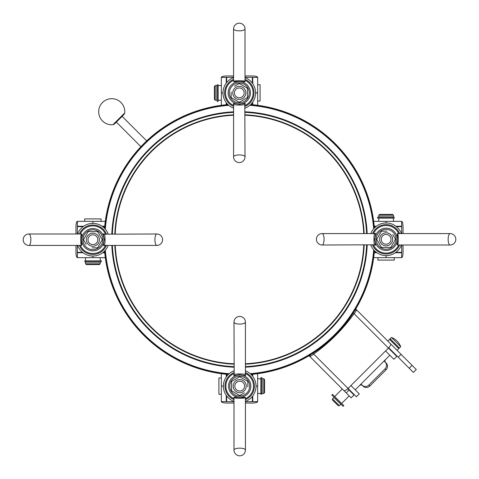 <?xml version="1.0" encoding="UTF-8"?>
<svg xmlns="http://www.w3.org/2000/svg" width="479" height="479" viewBox="0 0 479 479"><rect width="100%" height="100%" fill="white"/><g stroke="black" fill="none" stroke-linecap="round" stroke-linejoin="round"><path stroke-width="0.72" d="M252.756 102.105L252.756 104.733M245.008 75.963L252.349 75.963A5.305 1.419 0 0 1 257.648 77.382L252.756 77.382L257.648 77.382L257.648 105.308M245.008 77.275L252.756 77.382L252.756 83.663M233.584 75.963L226.651 75.963A5.305 1.419 -0 0 0 221.352 77.382L233.584 77.275M221.352 105.308L221.352 77.382L226.244 77.382L226.244 83.095M226.244 104.733L226.244 102.674M102.105 226.244L104.733 226.244M75.963 233.992L75.963 226.651A5.305 1.419 -90 0 1 77.382 221.352L77.382 226.244L77.382 221.352L105.308 221.352M77.275 233.992L77.382 226.244L83.663 226.244M75.963 245.416L75.963 252.349A5.305 1.419 -90 0 0 77.382 257.648L77.275 245.416M105.308 257.648L77.382 257.648L77.382 252.756L83.095 252.756M104.733 252.756L102.674 252.756M226.244 376.895L226.244 374.267M233.992 403.037L226.651 403.037A5.305 1.419 180 0 1 221.352 401.618L226.244 401.618L221.352 401.618L221.352 373.692M233.992 401.725L226.244 401.618L226.244 395.337M245.416 403.037L252.349 403.037A5.305 1.419 180 0 0 257.648 401.618L245.416 401.725M257.648 373.692L257.648 401.618L252.756 401.618L252.756 395.905M252.756 374.267L252.756 376.326M376.895 252.756L374.267 252.756M401.725 245.008L401.618 257.648L373.692 257.648M401.618 252.756L395.337 252.756M403.037 233.584L403.037 226.651A5.305 1.419 90 0 0 401.618 221.352L401.725 233.584M401.618 257.648A5.305 1.419 90 0 0 403.037 252.349L403.037 245.008M373.692 221.352L401.618 221.352L401.618 226.244L395.905 226.244M374.267 226.244L376.326 226.244M350.939 385.547L359.274 393.882L356.388 396.768L348.053 388.433L388.433 348.053L396.768 356.388L393.882 359.274L385.547 350.939M384.23 360.849A3.263 3.066 135 0 0 384.859 361.783L386.224 363.148A4.892 4.598 135 0 1 386.014 369.86L369.86 386.014A4.892 4.598 135 0 1 363.148 386.224L362.771 385.84A3.263 3.066 135 0 0 360.034 385.044M385.84 362.771A3.263 3.066 135 0 1 385.044 360.034M385.236 362.166A4.892 4.598 135 0 1 385.026 368.878L368.878 385.026A4.892 4.598 135 0 1 362.166 385.236M360.849 384.23A3.263 3.066 135 0 1 361.783 384.859M114.828 245.416A124.809 124.809 0 0 0 233.992 364.19M245.416 364.172A124.809 124.809 0 0 0 364.19 245.008M364.172 233.584A124.809 124.809 0 0 0 245.008 114.81M233.584 114.828A124.809 124.809 0 0 0 114.81 233.992M112.379 245.416A127.258 127.258 0 0 0 233.992 366.639M245.416 366.621A127.258 127.258 0 0 0 366.639 245.008M366.621 233.584A127.258 127.258 0 0 0 245.008 112.361M233.584 112.379A127.258 127.258 0 0 0 112.361 233.992M105.332 250.248A134.599 134.599 0 0 0 229.124 373.698M250.248 373.668A134.599 134.599 0 0 0 373.698 249.876M373.668 228.752A134.599 134.599 0 0 0 249.876 105.302M228.752 105.332A134.599 134.599 0 0 0 105.302 229.124M104.578 251.074A135.413 135.413 0 0 0 228.297 374.452M251.074 374.422A135.413 135.413 0 0 0 374.452 250.703M374.422 227.926A135.413 135.413 0 0 0 250.703 104.548M227.926 104.578A135.413 135.413 0 0 0 104.548 228.297M233.992 363.783A124.402 124.402 0 0 1 115.235 245.416M115.217 233.992A124.402 124.402 0 0 1 233.584 115.235M245.008 115.217A124.402 124.402 0 0 1 363.765 233.584M363.783 245.008A124.402 124.402 0 0 1 245.416 363.765M389.559 339.371L398.785 348.604L399.36 348.023L390.134 338.797L387.828 341.102L386.864 340.144L390.223 343.503L388.104 341.383M354.538 310.943L356.101 309.38L355.693 309.045M312.913 353.292L313.685 354.059A163.153 153.31 135 0 0 354.059 313.685C355.897 311.661 356.574 310.224 356.101 309.38L416.269 369.543L413.383 372.428L388.714 347.76M353.292 312.913L388.433 348.053A4.485 1.533 -45 0 0 390.517 343.796M347.76 388.714L354.029 394.983L351.143 397.869L340.144 386.864L342.257 388.978L334.701 396.534M310.943 354.538L309.38 356.101C310.23 356.574 311.667 355.891 313.685 354.059L348.053 388.433A4.485 1.533 135 0 1 343.796 390.517L309.045 355.693M401.067 354.34L398.181 357.226M122.115 116.349L146.921 141.149M400.707 346.682L391.475 337.45A16.316 16.316 0 0 1 400.707 346.682L399.36 348.023M334.103 397.552L340.814 404.264L339.371 405.707L332.45 398.785L334.103 397.552M339.371 405.707L338.222 405.707L332.45 399.941L332.45 398.785M331.815 395.037L343.12 406.342L343.814 405.647L332.51 394.343L331.815 395.037M386.116 216.861L378.775 216.861L378.775 215.233L393.463 215.233L393.463 216.861L386.116 216.861M378.775 215.233L379.59 214.418L392.642 214.418L393.463 215.233M394.277 257.648L394.277 260.097L377.961 260.097L377.961 257.648M386.116 245.823A6.526 6.526 0 0 1 380.464 236.033A6.526 6.526 0 0 1 391.768 236.033A6.526 6.526 0 0 1 386.116 245.823M386.116 244.188A4.892 4.892 0 0 1 381.877 236.848A4.892 4.892 0 0 1 390.355 236.848A4.892 4.892 0 0 1 386.116 244.188M377.614 218.167L394.175 218.167L394.175 217.191L377.614 217.191L377.614 218.167M370.836 233.584A16.316 16.316 0 0 1 401.402 233.584M401.402 245.008A16.316 16.316 0 0 1 370.836 245.008M399.648 245.008A14.681 14.681 0 0 1 372.59 245.008M372.59 233.584A14.681 14.681 0 0 1 399.648 233.584M393.522 235.872A8.155 8.155 0 0 0 392.786 234.596L395.498 239.296L393.522 242.721A8.155 8.155 0 0 1 392.786 243.997L390.81 247.421L386.852 247.421A8.155 8.155 0 0 1 385.385 247.421L381.428 247.421L379.452 243.997A8.155 8.155 0 0 1 378.715 242.721L376.739 239.296L378.715 235.872A8.155 8.155 0 0 1 379.452 234.596L381.428 231.171L385.385 231.171A8.155 8.155 0 0 1 386.852 231.171L381.428 231.171L376.739 239.296L381.428 247.421L390.81 247.421L395.498 239.296L393.522 235.872M398.702 233.584A13.819 13.819 0 0 0 373.53 233.584M373.53 245.008A13.819 13.819 0 0 0 398.702 245.008M397.235 245.038L397.39 233.74M374.847 233.74C375.704 232.363 375.662 234.297 374.716 239.53C375.62 244.23 375.71 246.068 374.997 245.038M374.806 245.008C373.656 245.565 373.662 233.028 374.8 233.584L322.133 233.584A5.712 1.952 90 0 1 324.085 239.296A5.712 1.952 90 0 1 322.133 245.008L374.835 244.805M450.104 233.584A5.712 1.952 90 0 0 448.152 239.296A5.712 1.952 90 0 0 450.104 245.008A5.712 5.712 0 0 0 455.816 239.296A5.712 5.712 0 0 0 450.104 233.584L397.432 233.584C398.576 233.028 398.582 245.565 397.432 245.008L450.104 245.008M124.714 112.948L124.732 112.936A13.053 13.053 0 0 0 102.506 102.506A13.053 13.053 0 0 0 112.936 124.732L124.714 112.948M116.241 122.223L122.223 116.241M112.936 124.732L114.439 124.025L124.013 114.451L124.732 112.936M245.823 92.884A6.526 6.526 0 0 1 236.033 98.536A6.526 6.526 0 0 1 236.033 87.232A6.526 6.526 0 0 1 245.823 92.884M244.188 92.884A4.892 4.892 0 0 1 236.848 97.123A4.892 4.892 0 0 1 236.848 88.645A4.892 4.892 0 0 1 244.188 92.884M218.167 101.386L218.167 84.825L217.191 84.825L217.191 101.386L218.167 101.386M216.861 92.884L216.861 100.225L215.233 100.225L215.233 85.537L216.861 85.537L216.861 92.884M215.233 100.225L214.418 99.41L214.418 86.358L215.233 85.537M257.648 84.723L260.097 84.723L260.097 101.039L257.648 101.039M233.584 108.164A16.316 16.316 0 0 1 233.584 77.598M245.008 77.598A16.316 16.316 0 0 1 245.008 108.164M245.008 79.352A14.681 14.681 0 0 1 245.008 106.41M233.584 106.41A14.681 14.681 0 0 1 233.584 79.352M235.872 85.478A8.155 8.155 0 0 0 234.596 86.214L239.296 83.502L242.721 85.478A8.155 8.155 0 0 1 243.997 86.214L247.421 88.19L247.421 92.148A8.155 8.155 0 0 1 247.421 93.615L247.421 97.572L243.997 99.548A8.155 8.155 0 0 1 242.721 100.285L239.296 102.261L235.872 100.285A8.155 8.155 0 0 1 234.596 99.548L231.171 97.572L231.171 93.615A8.155 8.155 0 0 1 231.171 92.148L231.171 97.572L239.296 102.261L247.421 97.572L247.421 88.19L239.296 83.502L235.872 85.478M233.584 80.298A13.819 13.819 0 0 0 233.584 105.47M245.008 105.47A13.819 13.819 0 0 0 245.008 80.298M245.038 81.765L233.74 81.61M233.74 104.153C232.363 103.296 234.297 103.338 239.53 104.284C244.23 103.38 246.068 103.29 245.038 104.003M245.008 104.194C245.565 105.344 233.028 105.338 233.584 104.2L233.584 156.867A5.712 1.952 0 0 1 239.296 154.915A5.712 1.952 0 0 1 245.008 156.867L244.805 104.165M233.584 28.896A5.712 1.952 0 0 0 239.296 30.848A5.712 1.952 0 0 0 245.008 28.896A5.712 5.712 0 0 0 239.296 23.184A5.712 5.712 0 0 0 233.584 28.896L233.584 81.568C233.028 80.424 245.565 80.418 245.008 81.568L245.008 28.896M92.884 233.177A6.526 6.526 0 0 1 98.536 242.967A6.526 6.526 0 0 1 87.232 242.967A6.526 6.526 0 0 1 92.884 233.177M92.884 234.812A4.892 4.892 0 0 1 97.123 242.152A4.892 4.892 0 0 1 88.645 242.152A4.892 4.892 0 0 1 92.884 234.812M101.386 260.833L84.825 260.833L84.825 261.809L101.386 261.809L101.386 260.833M92.884 262.139L100.225 262.139L100.225 263.767L85.537 263.767L85.537 262.139L92.884 262.139M100.225 263.767L99.41 264.582L86.358 264.582L85.537 263.767M84.723 221.352L84.723 218.903L101.039 218.903L101.039 221.352M108.164 245.416A16.316 16.316 0 0 1 77.598 245.416M77.598 233.992A16.316 16.316 0 0 1 108.164 233.992M79.352 233.992A14.681 14.681 0 0 1 106.41 233.992M106.41 245.416A14.681 14.681 0 0 1 79.352 245.416M85.478 243.128A8.155 8.155 0 0 0 86.214 244.404L83.502 239.704L85.478 236.279A8.155 8.155 0 0 1 86.214 235.003L88.19 231.579L92.148 231.579A8.155 8.155 0 0 1 93.615 231.579L97.572 231.579L99.548 235.003A8.155 8.155 0 0 1 100.285 236.279L102.261 239.704L100.285 243.128A8.155 8.155 0 0 1 99.548 244.404L97.572 247.829L93.615 247.829A8.155 8.155 0 0 1 92.148 247.829L97.572 247.829L102.261 239.704L97.572 231.579L88.19 231.579L83.502 239.704L85.478 243.128M80.298 245.416A13.819 13.819 0 0 0 105.47 245.416M105.47 233.992A13.819 13.819 0 0 0 80.298 233.992M81.765 233.962L81.61 245.26M104.153 245.26C103.296 246.637 103.338 244.703 104.284 239.47C103.38 234.77 103.29 232.932 104.003 233.962M104.194 233.992C105.344 233.435 105.338 245.972 104.2 245.416L156.867 245.416A5.712 1.952 -90 0 1 154.915 239.704A5.712 1.952 -90 0 1 156.867 233.992L104.165 234.195M28.896 245.416A5.712 1.952 -90 0 0 30.848 239.704A5.712 1.952 -90 0 0 28.896 233.992A5.712 5.712 0 0 0 23.184 239.704A5.712 5.712 0 0 0 28.896 245.416L81.568 245.416C80.424 245.972 80.418 233.435 81.568 233.992L28.896 233.992M233.177 386.116A6.526 6.526 0 0 1 242.967 380.464A6.526 6.526 0 0 1 242.967 391.768A6.526 6.526 0 0 1 233.177 386.116M234.812 386.116A4.892 4.892 0 0 1 242.152 381.877A4.892 4.892 0 0 1 242.152 390.355A4.892 4.892 0 0 1 234.812 386.116M260.833 377.614L260.833 394.175L261.809 394.175L261.809 377.614L260.833 377.614M262.139 386.116L262.139 378.775L263.767 378.775L263.767 393.463L262.139 393.463L262.139 386.116M263.767 378.775L264.582 379.59L264.582 392.642L263.767 393.463M221.352 394.277L218.903 394.277L218.903 377.961L221.352 377.961M245.416 370.836A16.316 16.316 0 0 1 245.416 401.402M233.992 401.402A16.316 16.316 0 0 1 233.992 370.836M233.992 399.648A14.681 14.681 0 0 1 233.992 372.59M245.416 372.59A14.681 14.681 0 0 1 245.416 399.648M243.128 393.522A8.155 8.155 0 0 0 244.404 392.786L239.704 395.498L236.279 393.522A8.155 8.155 0 0 1 235.003 392.786L231.579 390.81L231.579 386.852A8.155 8.155 0 0 1 231.579 385.385L231.579 381.428L235.003 379.452A8.155 8.155 0 0 1 236.279 378.715L239.704 376.739L243.128 378.715A8.155 8.155 0 0 1 244.404 379.452L247.829 381.428L247.829 385.385A8.155 8.155 0 0 1 247.829 386.852L247.829 381.428L239.704 376.739L231.579 381.428L231.579 390.81L239.704 395.498L243.128 393.522M245.416 398.702A13.819 13.819 0 0 0 245.416 373.53M233.992 373.53A13.819 13.819 0 0 0 233.992 398.702M233.962 397.235L245.26 397.39M245.26 374.847C246.637 375.704 244.703 375.662 239.47 374.716C234.77 375.62 232.932 375.71 233.962 374.997M233.992 374.806C233.435 373.656 245.972 373.662 245.416 374.8L245.416 322.133A5.712 1.952 180 0 1 239.704 324.085A5.712 1.952 180 0 1 233.992 322.133L234.195 374.835M245.416 450.104A5.712 1.952 180 0 0 239.704 448.152A5.712 1.952 180 0 0 233.992 450.104A5.712 5.712 0 0 0 239.704 455.816A5.712 5.712 0 0 0 245.416 450.104L245.416 397.432C245.972 398.576 233.435 398.582 233.992 397.432L233.992 450.104M257.648 92.884L255.612 92.884M226.651 104.697L226.651 103.195M226.651 82.574L226.651 77.275M252.349 77.275L252.349 83.095M252.349 102.674L252.349 104.697M221.352 92.884L222.98 92.884M92.884 221.352L92.884 223.388M104.697 252.349L103.195 252.349M82.574 252.349L77.275 252.349M77.275 226.651L83.095 226.651M102.674 226.651L104.697 226.651M92.884 257.648L92.884 256.02M221.352 386.116L223.388 386.116M252.349 374.303L252.349 375.805M252.349 396.426L252.349 401.725M226.651 401.725L226.651 395.905M226.651 376.326L226.651 374.303M257.648 386.116L256.02 386.116M386.116 257.648L386.116 255.612M374.303 226.651L375.805 226.651M396.426 226.651L401.725 226.651M401.725 252.349L395.905 252.349M376.326 252.349L374.303 252.349M386.116 221.352L386.116 222.98M368.878 385.026L369.86 386.014M385.026 368.878L386.014 369.86M111.823 245.416A127.815 127.815 0 0 0 233.992 367.195M245.416 367.177A127.815 127.815 0 0 0 367.195 245.008M367.177 233.584A127.815 127.815 0 0 0 245.008 111.805M233.584 111.823A127.815 127.815 0 0 0 111.805 233.992M104.955 250.679A135.006 135.006 0 0 0 228.699 374.075M250.679 374.045A135.006 135.006 0 0 0 374.075 250.301M374.045 228.321A135.006 135.006 0 0 0 250.301 104.925M228.321 104.955A135.006 135.006 0 0 0 104.925 228.699M346.209 392.936L349.095 390.05M412.078 365.357L409.198 368.243M386.116 229.375A9.921 9.921 0 0 0 377.524 244.26A9.921 9.921 0 0 0 394.714 244.26A9.921 9.921 0 0 0 386.116 229.375M386.116 228.16A11.137 11.137 0 0 0 376.47 244.865A11.137 11.137 0 0 0 395.762 244.865A11.137 11.137 0 0 0 386.116 228.16M229.375 92.884A9.921 9.921 0 0 0 244.26 101.476A9.921 9.921 0 0 0 244.26 84.286A9.921 9.921 0 0 0 229.375 92.884M228.16 92.884A11.137 11.137 0 0 0 244.865 102.53A11.137 11.137 0 0 0 244.865 83.238A11.137 11.137 0 0 0 228.16 92.884M92.884 249.625A9.921 9.921 0 0 0 101.476 234.74A9.921 9.921 0 0 0 84.286 234.74A9.921 9.921 0 0 0 92.884 249.625M92.884 250.84A11.137 11.137 0 0 0 102.53 234.135A11.137 11.137 0 0 0 83.238 234.135A11.137 11.137 0 0 0 92.884 250.84M249.625 386.116A9.921 9.921 0 0 0 234.74 377.524A9.921 9.921 0 0 0 234.74 394.714A9.921 9.921 0 0 0 249.625 386.116M250.84 386.116A11.137 11.137 0 0 0 234.135 376.47A11.137 11.137 0 0 0 234.135 395.762A11.137 11.137 0 0 0 250.84 386.116M116.349 122.115L140.904 146.676M397.055 350.335L398.785 348.604M389.846 355.238L355.238 389.846M349.179 395.899L341.623 403.456M390.134 338.797L391.475 337.45M379.182 216.861L379.182 217.191M393.049 216.861L393.049 217.191M393.463 221.352L393.463 218.167M378.775 221.352L378.775 218.167M322.133 233.584A5.712 5.712 0 0 0 316.421 239.296A5.712 5.712 0 0 0 322.133 245.008M374.841 233.788L375.099 233.512L374.8 233.584M216.861 99.818L217.191 99.818M216.861 85.951L217.191 85.951M221.352 85.537L218.167 85.537M221.352 100.225L218.167 100.225M233.584 156.867A5.712 5.712 0 0 0 239.296 162.579A5.712 5.712 0 0 0 245.008 156.867M233.788 104.159L233.512 103.901L233.584 104.2M99.818 262.139L99.818 261.809M85.951 262.139L85.951 261.809M85.537 257.648L85.537 260.833M100.225 257.648L100.225 260.833M156.867 245.416A5.712 5.712 0 0 0 162.579 239.704A5.712 5.712 0 0 0 156.867 233.992M104.159 245.212L103.901 245.488L104.2 245.416M262.139 379.182L261.809 379.182M262.139 393.049L261.809 393.049M257.648 393.463L260.833 393.463M257.648 378.775L260.833 378.775M245.416 322.133A5.712 5.712 0 0 0 239.704 316.421A5.712 5.712 0 0 0 233.992 322.133M245.212 374.841L245.488 375.099L245.416 374.8"/></g></svg>
